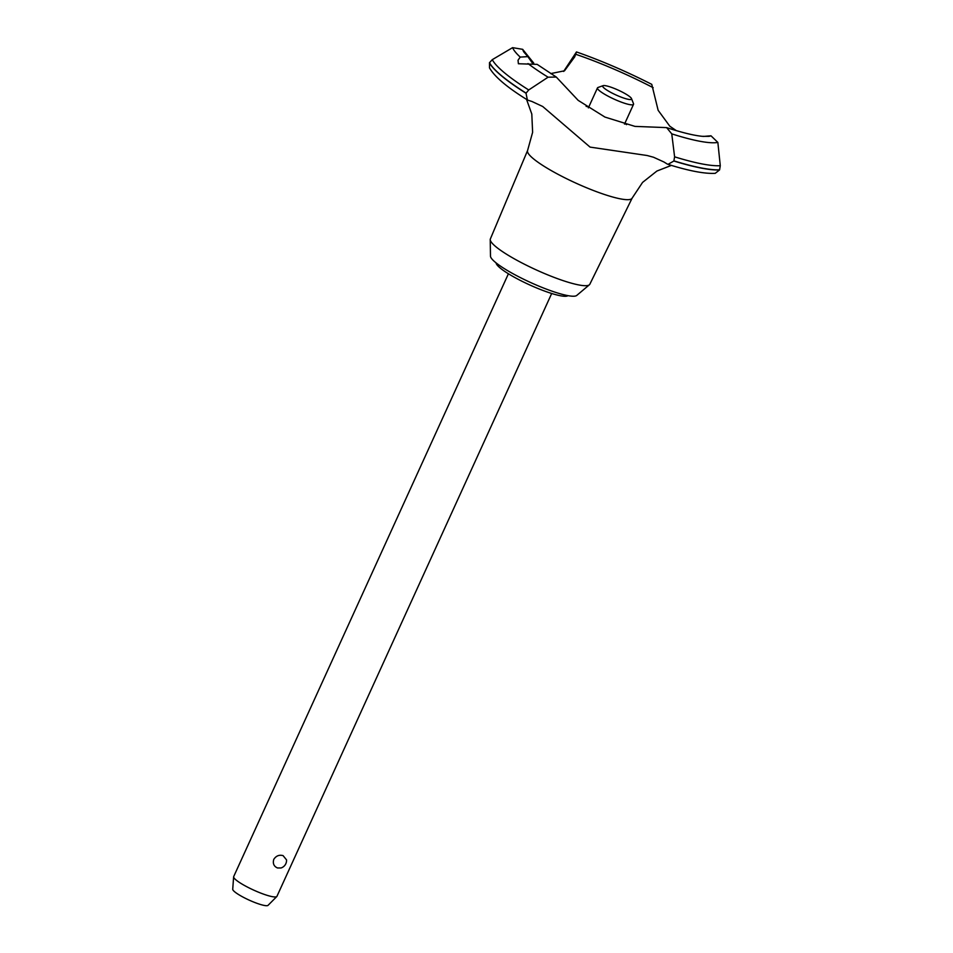 <?xml version="1.0" encoding="UTF-8"?>
<svg xmlns="http://www.w3.org/2000/svg" width="953" height="953" viewBox="0 0 953 953"><rect width="100%" height="100%" fill="white"/><g stroke="black" fill="none" stroke-linecap="round" stroke-linejoin="round"><path stroke-width="1.43" d="M567.952 295.644A39.621 6.671 -155.5 0 1 548.857 292.571A39.621 6.671 -155.5 0 1 496.108 262.897M671.412 165.393L656.903 171.04L642.572 182.404L632.149 198.117A57.454 9.685 -155.5 0 1 632.125 198.153L589.824 284.244A54.655 9.208 -155.5 0 1 589.371 284.804A54.655 9.208 -155.5 0 1 562.997 280.587A54.655 9.208 -155.5 0 1 490.235 239.62A54.655 9.208 -155.5 0 1 490.366 238.929L527.581 150.514A57.454 9.685 -155.5 0 1 527.593 150.467L532.62 132.3L531.798 114.026L526.532 99.374M589.371 284.804L576.744 295.442A47.543 8.005 -155.5 0 1 553.788 291.773A47.543 8.005 -155.5 0 1 490.485 256.143L490.235 239.62M632.125 198.153A57.454 9.685 -155.5 0 1 603.928 194.305A57.454 9.685 -155.5 0 1 533.287 158.651A57.454 9.685 -155.5 0 1 527.581 150.514M668.017 164.357L667.052 163.916A124.807 21.026 24.5 0 0 663.967 161.998L653.496 157.233L647.111 155.506L590.062 147.107L542.698 106.486L531.917 101.471A124.807 21.026 24.5 0 0 528.379 100.363L527.366 99.898L526.02 93.251L528.712 89.963L548.094 77.193L556.278 77.05L578.173 100.363L604.941 117.076L634.972 126.392L666.635 127.619L671.758 133.861L674.605 156.828L673.866 161.009L668.017 164.357C688.959 170.921 704.696 173.911 715.238 173.327L719.575 169.92L720.277 165.691L717.859 142.426L710.998 135.802L703.445 136.422M676.32 130.632L669.828 126.237L658.142 110.31L651.769 84.352C626.228 71.392 601.129 60.587 576.47 51.938L574.719 56.846L564.521 70.796L550.715 73.595M526.092 93.108A131.538 22.157 -155.5 0 1 501.743 75.859A131.538 22.157 -155.5 0 1 489.508 62.672L489.508 67.901C494.643 76.8 507.258 87.473 527.366 99.898M526.02 93.251A131.538 22.157 -155.5 0 1 501.683 76.002A131.538 22.157 -155.5 0 1 489.437 62.815M556.278 77.05L537.147 64.363L518.384 63.744L518.039 60.23L520.219 57.097L527.843 56.62L532.346 62.981M527.843 56.62L523.876 52.046A104.794 17.654 -155.5 0 1 522.661 49.33L512.595 47.65L492.284 59.658L489.508 62.672M283.089 855.639L286.531 859.88A7.922 7.922 0 0 1 280.992 867.98L277.478 867.957C273.856 866.36 272.618 863.489 273.773 859.368C276.12 855.818 279.229 854.579 283.089 855.639M508.414 273.773L233.688 876.593A23.777 4.003 24.5 0 0 233.628 876.843A23.777 4.003 24.5 0 0 265.279 894.736A23.777 4.003 24.5 0 0 276.811 896.523A23.777 4.003 24.5 0 0 276.954 896.308L551.68 293.488M276.811 896.523L268.043 905.35A19.441 3.276 -155.5 0 1 258.608 903.885A19.441 3.276 -155.5 0 1 232.723 889.256L233.628 876.843M623.762 98.076A15.844 2.668 24.5 0 0 631.517 98.612A15.844 2.668 24.5 0 0 610.492 87.033A15.844 2.668 24.5 0 0 603.106 85.663A15.844 2.668 24.5 0 0 608.133 90.88A15.844 2.668 24.5 0 0 623.762 98.076M631.517 98.612L633.507 103.674A19.81 3.335 -155.5 0 1 633.531 104.318A19.81 3.335 -155.5 0 1 623.798 103.007A19.81 3.335 -155.5 0 1 605.512 94.752A19.81 3.335 -155.5 0 1 597.483 87.89A19.81 3.335 -155.5 0 1 597.984 87.485L603.106 85.663M563.616 71.427L576.47 51.938M533.728 63.089L522.661 49.33M575.815 54.309A104.794 17.654 -155.5 0 1 653.186 87.7M710.998 135.802A104.794 17.654 -155.5 0 1 708.865 136.35L702.432 136.327C694.082 135.552 682.157 132.646 666.635 127.619M586.119 106.367A27.554 4.646 -155.5 0 1 588.775 106.986M624.834 123.413A27.554 4.646 -155.5 0 1 626.538 124.64M719.634 169.777A131.538 22.157 -155.5 0 1 673.926 160.866M719.575 169.92A131.538 22.157 -155.5 0 1 673.866 161.009M520.219 57.097A115.563 19.465 -155.5 0 1 512.595 47.65M528.712 89.963A130.168 21.931 -155.5 0 1 504.435 72.773A130.168 21.931 -155.5 0 1 492.284 59.658M548.094 77.193A115.563 19.465 -155.5 0 1 527.998 63.565M717.859 142.426A115.563 19.465 -155.5 0 1 671.758 133.861M720.277 165.691A130.168 21.931 -155.5 0 1 674.605 156.828M588.358 107.892L597.483 87.89M624.513 124.116L633.531 104.318"/></g></svg>
